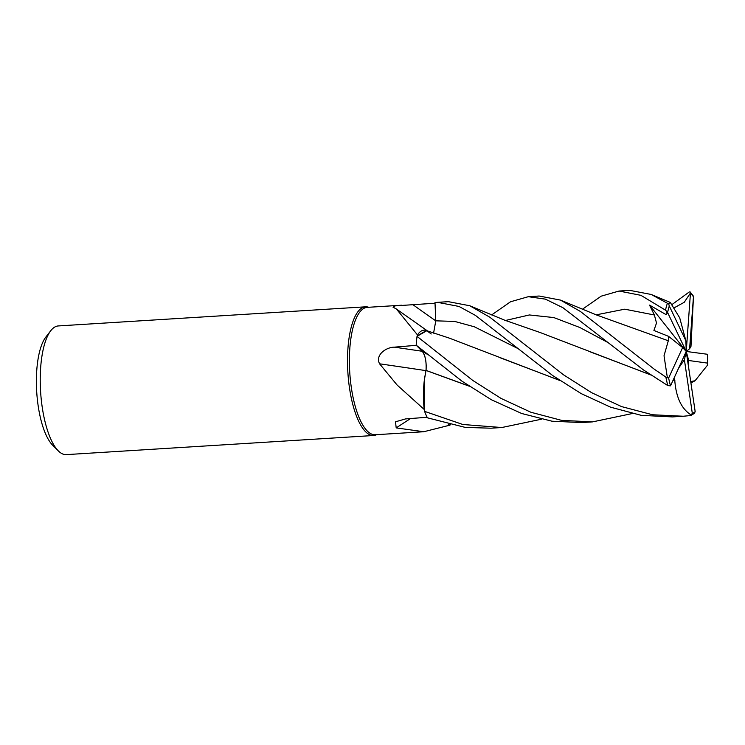 <?xml version="1.0" encoding="UTF-8"?>
<svg xmlns="http://www.w3.org/2000/svg" width="745" height="745" viewBox="0 0 745 745"><rect width="100%" height="100%" fill="white"/><g stroke="black" fill="none" stroke-linecap="round" stroke-linejoin="round"><path stroke-width="1.12" d="M427.136 330.836A49.282 16.614 86.4 0 0 417.479 334.915L396.396 308.998L393.006 307.145L395.064 305.888L435.043 303.224L434.996 302.619L435.788 320.834L433.581 333.145L435.788 320.834L434.996 302.582L437.548 302.34L459.032 306.456L475.487 315.433L552.641 375.508L581.137 393.574L610.677 407.208L641.194 415.338L672.372 416.911L683.258 416.241L652.555 414.76L621.581 406.602L591.679 392.717L563.546 374.828L489.791 317.184L469.769 305.748L448.369 301.669L437.538 302.34M431.215 333.983L426.82 330.715L417.349 335.818A63.828 21.512 86.4 0 1 417.479 334.915M426.391 330.575L417.349 335.818M426.047 370.479C426.578 361.874 425.348 355.523 422.359 351.444L422.434 351.528M424.017 354.108L424.911 356.622M425.404 358.606L425.861 361.204M426.196 364.864L426.233 366.149M426.121 369.688L424.603 378.162L424.445 410.188A63.828 21.512 86.4 0 0 424.445 410.197M401.928 305.199L367.276 307.359A63.828 21.512 86.4 0 0 351.379 387.875A63.828 21.512 86.4 0 0 375.201 434.754L423.784 431.737L396.2 427.9L395.493 421.8L405.522 418.923L427.444 417.247M469.071 386.04L426.028 370.405L424.361 379.959A49.282 16.614 86.4 0 0 424.166 409.424L397.113 385.025L379.568 363.802C374.959 354.769 386.394 347.189 394.31 347.161L416.408 345.317M368.682 307.266L368.43 307.191A64.47 21.735 86.4 0 0 365.572 306.819A64.47 21.735 86.4 0 0 349.517 388.145A64.47 21.735 86.4 0 0 373.58 435.508A64.47 21.735 86.4 0 0 376.374 434.782L376.607 434.67M365.572 306.819L58.287 325.938A64.47 21.735 86.4 0 0 50.79 330.687A64.47 21.735 86.4 0 0 42.232 407.264A64.47 21.735 86.4 0 0 58.259 450.837A64.47 21.735 86.4 0 0 66.296 454.627L373.58 435.508M50.79 330.687L45.883 337.019A58.026 19.556 86.4 0 0 38.181 405.941A58.026 19.556 86.4 0 0 52.606 445.165L58.259 450.837M435.024 303.224L435.778 320.834A1088.045 840.565 56.3 0 1 412.804 304.584M425.926 370.628A1091.015 116.248 10.1 0 0 379.568 363.802M424.166 409.424A63.828 21.512 86.4 0 0 424.445 410.188L424.361 379.959M416.408 345.391L422.341 351.435C425.376 355.626 426.596 362.089 425.982 370.824M410.607 418.532A1091.015 1045.086 -17.8 0 0 396.2 427.9M448.592 424.408A49.282 16.614 86.4 0 0 449.803 425.181L423.784 431.737M469.341 386.227L425.972 370.423M472.824 380.471L417.032 336.368A64.47 21.735 86.4 0 0 416.185 345.168L461.928 381.151L491.346 399.73L521.668 413.494L552.064 421.223L581.659 422.555L592.526 421.884L561.618 420.376L530.887 412.255L501.078 398.426L472.824 380.471M672.297 304.333L689.321 291.928L690.196 291.965L690.457 293.018L684.227 302.312L674.402 307.676M491.663 314.93L510.511 301.781L528.279 296.696L545.396 299.136L562.95 307.722L643.363 369.865L667.837 385.612L670.519 385.836L686.247 351.454L682.644 347.552L668.619 378.069L665.853 377.072L654.268 369.185L580.411 311.466L560.482 300.095L539.082 296.016M582.385 309.277L601.178 296.165L619.021 291.044L640.905 295.327L665.49 310.144C667.781 312.36 668.163 313.198 666.617 312.649M685.866 340.735L669.28 305.971A62.533 21.084 86.4 0 0 667.595 312.518L666.179 314.669L649.528 305.105L686.247 351.454L685.866 340.735L679.729 317.919L670.304 302.442L668.665 303.774L667.39 303.252L651.186 294.452L629.804 290.373L619.021 291.044M541.364 419.23L501.785 427.528L462.813 424.492L424.576 411.352L424.603 378.162L426.065 370.414M450.632 424.874L450.092 424.752M690.717 381.561L695.066 380.742L707.508 365.162L707.638 363.122A62.533 21.084 86.4 0 0 707.499 354.285L686.247 351.454L689.619 348.735L693.493 296.24L690.988 346.378L689.619 348.735M560.054 380.574L449.431 338.156L426.82 330.715L417.032 336.368M632.086 413.587L592.526 421.884M559.774 380.397L499.243 357.404M684.404 359.77L692.319 413.391L690.457 415.561L694.349 413.447L695.178 411.64L686.247 351.454L684.404 359.77L678.658 368.039M424.576 411.352A64.47 21.735 86.4 0 0 427.36 417.805L465.318 427.416L490.946 428.198L501.785 427.528M590.087 351.808L650.478 374.744M673.005 380.406L674.886 380.788L674.001 378.209M674.923 380.732L672.949 380.527M650.748 374.931L540.153 332.521L504.626 320.164L469.769 305.748M690.457 415.561L683.258 416.241M674.812 380.909C676.218 398.016 681.843 409.471 691.677 415.272M649.528 305.105L654.371 314.995L656.513 323.032L653.914 330.454L668.6 336.368L668.274 340.8M668.293 340.81L664.028 355.756L667.278 377.11M668.181 340.726L596.773 315.079L560.482 300.095M688.296 365.264L688.706 360.506L707.638 363.122M669.28 305.971L668.665 303.774M670.519 385.836L670.519 385.836A62.533 21.084 86.4 0 1 668.619 378.069M667.595 312.518L686.247 351.454L688.706 360.506M668.6 336.368L682.644 347.552M693.39 296.733A62.533 21.084 86.4 0 0 690.457 293.018L686.247 351.454M695.178 411.65L695.178 411.64A62.533 21.084 86.4 0 1 692.319 413.391M422.173 351.267A1088.045 115.931 10.1 0 0 394.31 347.161M435.788 320.834L454.683 321.421L474.323 326.776L517.598 348.381M426.922 354.061L422.341 351.435M665.853 377.072A64.47 21.735 86.4 0 0 667.837 385.612M667.39 303.252A64.47 21.735 86.4 0 0 665.49 310.144M608.274 342.691L579.843 327.502L553.814 317.566L529.378 314.958L505.445 320.49M654.371 314.986L624.748 309.184L596.177 314.846M427.518 330.976L396.396 308.998M528.279 296.696L539.082 296.026M695.066 380.742L690.922 382.977M670.304 302.442L651.186 294.452M421.316 349.442L420.515 348.79M707.62 354.415L707.75 363.513M690.196 291.965L693.493 296.24"/></g></svg>
